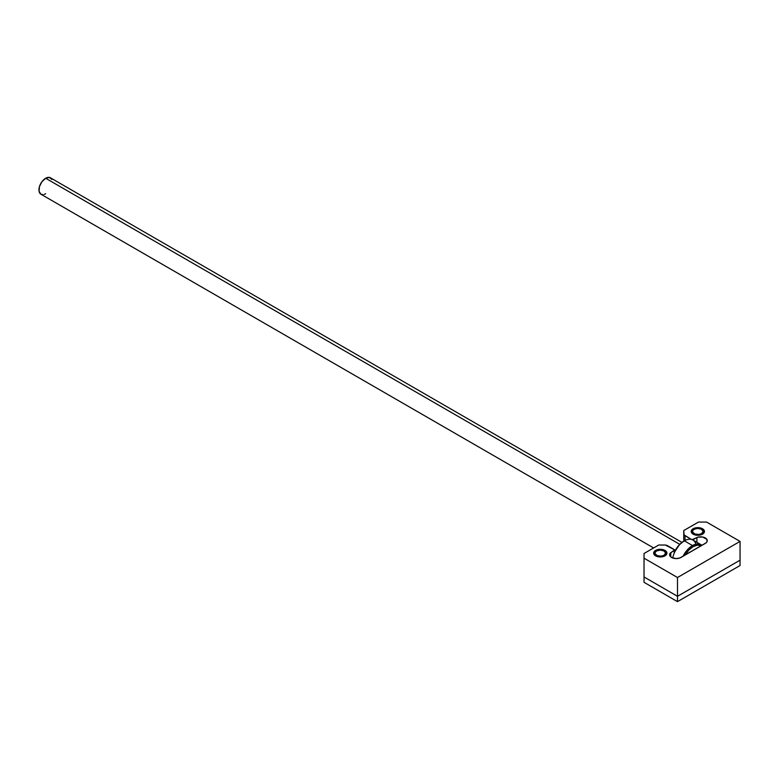 <?xml version="1.0" encoding="UTF-8"?>
<svg xmlns="http://www.w3.org/2000/svg" width="779" height="779" viewBox="0 0 779 779"><rect width="100%" height="100%" fill="white"/><g stroke="black" fill="none" stroke-linecap="round" stroke-linejoin="round"><path stroke-width="1.17" d="M702.512 528.756L702.512 529.837L702.512 528.756L700.36 527.928L695.287 527.928L692.307 529.331L691.187 531.463A6.631 3.827 180 0 1 695.287 527.928A6.631 3.827 180 0 1 702.512 528.756A6.631 3.827 180 0 1 704.459 531.463L702.512 528.756M693.135 534.17A6.631 3.827 180 0 1 691.187 531.463L693.135 534.17L697.828 535.29L702.512 534.17L704.459 531.463A6.631 3.827 180 0 1 700.36 534.998A6.631 3.827 180 0 1 693.135 534.17M664.984 550.422L664.984 551.513L664.984 550.422L662.832 549.594L657.749 549.594L654.769 551.006L653.649 553.129A6.631 3.827 180 0 1 657.749 549.594A6.631 3.827 180 0 1 664.984 550.422A6.631 3.827 180 0 1 666.921 553.129L664.984 550.422M655.597 555.846A6.631 3.827 180 0 1 653.649 553.129L655.597 555.846L660.29 556.966L664.984 555.846L666.921 553.129A6.631 3.827 180 0 1 662.832 556.673A6.631 3.827 180 0 1 655.597 555.846M692.307 539.72A1.324 0.769 180 0 0 693.446 539.496L693.446 540.334L693.446 539.496L696.884 537.51L696.884 542.32L696.884 537.51A6.631 3.827 180 0 1 703.729 537.286A6.631 3.827 180 0 1 707.274 540.675A6.631 3.827 180 0 1 705.326 543.382L680.934 557.472A6.631 3.827 180 0 1 671.547 557.472L676.24 558.592L679.931 557.939L706.115 542.836L707.098 541.551L706.933 539.457L702.746 537.043L697.955 537.169L691.995 539.662M674.595 550.062A1.324 0.769 180 0 0 674.215 549.526L667.691 545.758A4.421 2.551 180 0 0 664.555 545.008L658.722 545.008L644.029 553.499L644.029 558.192L677.496 577.512L644.029 558.192L644.029 576.966L677.496 596.295L677.496 601.641L740.05 565.525L677.496 601.641L644.029 582.312L677.496 601.641L677.496 596.295L644.029 576.966L677.496 596.295L677.496 577.512L677.496 596.295L740.05 560.179L677.496 596.295L740.05 560.179L740.05 541.395L677.496 577.512L740.05 541.395L706.582 522.076L698.451 522.076L683.748 530.557L683.748 541.21L683.748 533.927A4.421 2.551 180 0 0 685.043 535.738L685.043 540.49L685.043 535.738L691.421 539.409L684.089 534.9L683.748 530.557L698.451 522.076L706.582 522.076L740.05 541.395L740.05 560.179L677.496 596.295L644.029 576.966L644.029 553.499L658.722 545.008L665.422 545.057L674.497 549.77L669.823 553.791L669.843 555.768L671.547 557.472A6.631 3.827 180 0 1 669.609 554.755A6.631 3.827 180 0 1 670.768 552.593L674.215 550.607L674.215 553.168L674.215 550.607A1.324 0.769 180 0 0 674.595 550.062L674.595 551.795M670.768 556.927L670.768 552.593L670.768 556.927M685.121 555.047A16.145 9.319 -60 0 1 693.135 546.634L692.502 545.553A17.031 9.835 120 0 0 683.086 556.225A17.031 9.835 -60 0 1 692.502 545.553L684.371 540.85L683.748 541.21A16.145 9.319 120 0 0 674.215 552.662M672.715 558.007A17.031 9.835 -60 0 1 684.371 540.85L684.371 540.85A17.031 9.835 120 0 0 672.715 558.007M679.755 544.346L45.659 178.255A9.484 5.482 120 0 0 39.456 186.619A9.484 5.482 120 0 0 40.917 194.214L39.077 191.313L39.456 186.619L41.93 181.711L45.659 178.255L679.755 544.346M701.022 544.706L692.891 540.013A17.031 9.835 120 0 0 684.371 540.85L692.502 545.553A17.031 9.835 -60 0 1 701.022 544.706A17.031 9.835 -60 0 1 701.918 545.349A17.031 9.835 120 0 0 692.502 545.553L693.135 546.634L688.763 550.159L685.062 555.154M683.748 541.21L679.376 544.745L674.254 552.554M701.207 545.836L697.497 545.115L693.135 546.634A16.145 9.319 -60 0 1 701.149 545.797M681.956 542.408L50.401 177.787A9.484 5.482 120 0 0 45.659 178.255L49.389 177.408L51.862 179.452M45.659 193.747L44.354 194.351M43.088 194.643L40.917 194.214L653.62 547.958M684.371 540.85A17.031 9.835 -60 0 1 695.92 544.151M740.05 560.179L740.05 565.525L740.05 560.179M644.029 582.312L644.029 576.966L644.029 582.312M702.035 534.423L701.577 533.634A5.307 3.067 180 0 1 694.07 533.634A5.307 3.067 180 0 1 694.07 529.292L693.135 529.837A6.631 3.827 0 0 0 691.255 532.008A6.631 3.827 180 0 1 693.135 529.837L694.07 529.292L692.619 530.869L692.619 532.057L694.878 534.014L698.86 534.472L701.577 533.634L703.135 531.463L701.577 529.292L697.828 528.396L694.07 529.292A5.307 3.067 180 0 1 701.577 529.292A5.307 3.067 180 0 1 701.577 533.634L702.035 534.423M701.996 529.564A6.631 3.827 180 0 1 704.391 532.008A6.631 3.827 0 0 0 702.512 529.837L701.577 529.292M664.497 556.089L664.039 555.3A5.307 3.067 180 0 1 656.531 555.3A5.307 3.067 180 0 1 656.531 550.967L655.597 551.513A6.631 3.827 0 0 0 653.717 553.674A6.631 3.827 180 0 1 655.597 551.513L656.531 550.967L655.081 552.535L655.081 553.733L657.34 555.68L661.322 556.138L664.039 555.3L665.597 553.129L664.039 550.967L660.29 550.071L656.531 550.967A5.307 3.067 180 0 1 664.039 550.967A5.307 3.067 180 0 1 664.039 555.3L664.497 556.089M664.458 551.24A6.631 3.827 180 0 1 666.853 553.674A6.631 3.827 0 0 0 664.984 551.513L664.039 550.967M693.135 529.837L694.07 529.292M655.597 551.513L656.531 550.967"/></g></svg>
